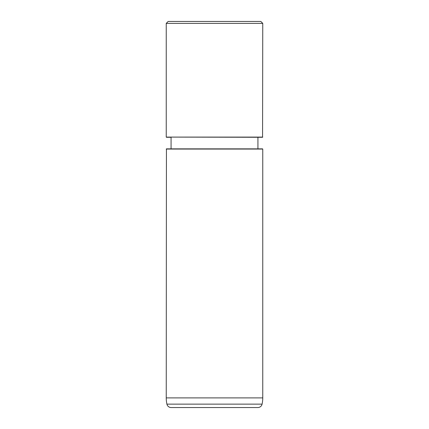 <?xml version="1.0" encoding="UTF-8"?>
<svg xmlns="http://www.w3.org/2000/svg" width="429" height="429" viewBox="0 0 429 429"><rect width="100%" height="100%" fill="white"/><g stroke="black" fill="none" stroke-linecap="round" stroke-linejoin="round"><path stroke-width="0.64" d="M166.431 137.28L171.064 137.28L171.064 148.863L166.431 148.863L262.569 148.863L257.936 148.863L257.936 137.28L262.569 137.28L166.238 137.087L166.238 23.381L168.168 21.45L260.832 21.45L262.762 23.381L166.238 23.381M262.569 137.28L262.762 23.381M166.431 148.863L166.238 397.897L262.762 397.897L262.762 149.056L166.238 149.056M166.238 397.897A28.957 28.957 0 0 0 166.919 404.145A4.344 4.344 0 0 0 171.16 407.55L257.84 407.55A4.344 4.344 0 0 0 262.081 404.145A28.957 28.957 0 0 0 262.762 397.897M166.238 137.087L262.762 137.087M166.919 404.145L262.081 404.145"/></g></svg>
